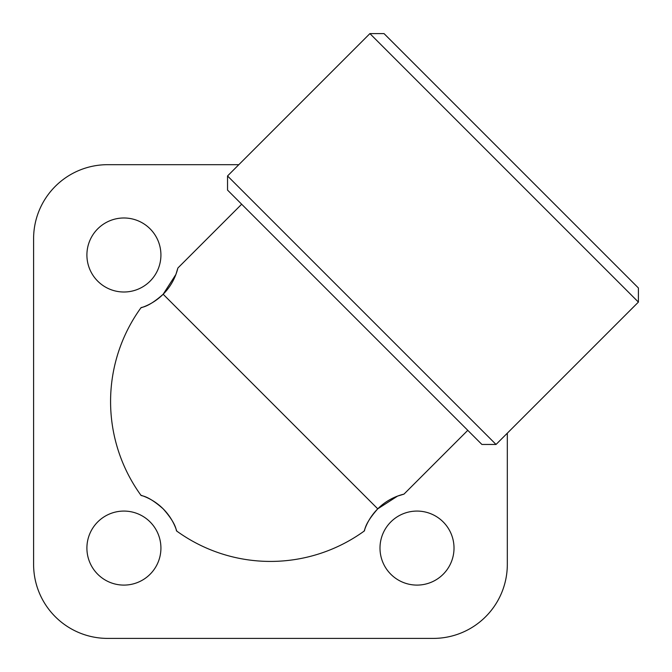<?xml version="1.0" encoding="UTF-8"?>
<svg xmlns="http://www.w3.org/2000/svg" width="672" height="672" viewBox="0 0 672 672"><rect width="100%" height="100%" fill="white"/><g stroke="black" fill="none" stroke-linecap="round" stroke-linejoin="round"><path stroke-width="1.01" d="M97.742 228.824A37.01 37.01 0 0 1 150.083 228.824A37.01 37.01 0 0 1 150.083 281.165A37.01 37.01 0 0 1 97.742 281.165A37.01 37.01 0 0 1 97.742 228.824M97.742 574.258A37.01 37.01 0 0 1 97.742 521.917A37.01 37.01 0 0 1 150.083 521.917A37.01 37.01 0 0 1 150.083 574.258A37.01 37.01 0 0 1 97.742 574.258M443.176 574.258A37.01 37.01 0 0 1 390.835 574.258A37.01 37.01 0 0 1 390.835 521.917A37.01 37.01 0 0 1 443.176 521.917A37.01 37.01 0 0 1 443.176 574.258M163.162 294.244A55.516 55.516 0 0 0 177.87 268.027L175.913 274.42L163.162 294.244C146.849 308.675 141.053 306.852 140.918 307.835A55.516 55.516 0 0 0 163.162 294.244L377.756 508.838A55.516 55.516 0 0 0 364.165 531.082C365.148 530.947 363.325 525.151 377.756 508.838L397.58 496.087L403.973 494.13A55.516 55.516 0 0 0 377.756 508.838M163.162 508.838A55.516 55.516 0 0 0 140.918 495.247C141.053 496.23 146.849 494.416 163.162 508.838C177.584 525.151 175.77 530.947 176.753 531.082A55.516 55.516 0 0 0 163.162 508.838M369.902 33.6L384.031 33.6L638.4 287.969L638.4 302.098L496.037 444.461L227.539 175.963L369.902 33.6L638.4 302.098M496.037 444.461L481.908 444.461L227.539 190.092L227.539 175.963M507.318 433.18L507.318 564.379A74.021 74.021 0 0 1 433.297 638.4L107.621 638.4A74.021 74.021 0 0 1 33.6 564.379L33.6 238.703A74.021 74.021 0 0 1 107.621 164.682L238.82 164.682M140.918 495.247A159.877 159.877 0 0 1 140.918 307.835A159.877 159.877 0 0 0 140.918 495.247M364.165 531.082A159.877 159.877 0 0 1 176.753 531.082A159.877 159.877 0 0 0 364.165 531.082M177.87 268.027L241.668 204.221L177.87 268.027M403.973 494.13L467.779 430.332L403.973 494.13"/></g></svg>
